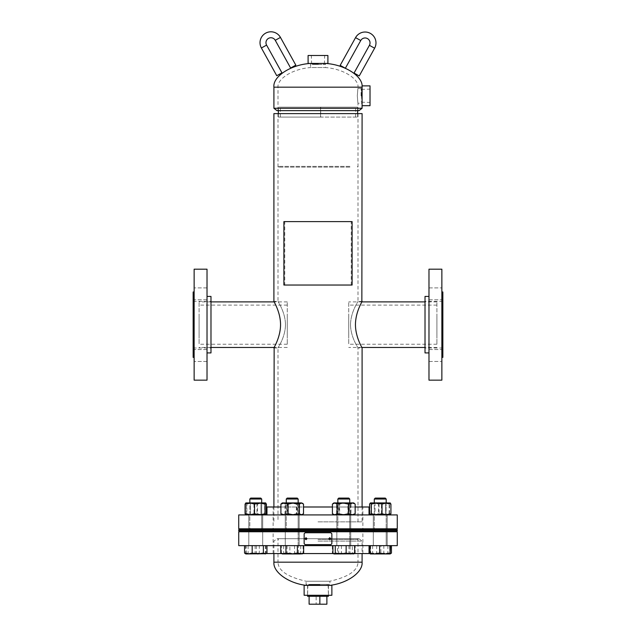 <?xml version="1.0" encoding="UTF-8"?>
<svg xmlns="http://www.w3.org/2000/svg" width="636" height="636" viewBox="0 0 636 636"><rect width="100%" height="100%" fill="white"/><g stroke="black" fill="none" stroke-linecap="round" stroke-linejoin="round"><path stroke-width="0.48" stroke-dasharray="3.18 2.39" d="M285.469 324.67C285.365 337.454 277.678 347.995 277.996 347.956C277.678 348.003 285.381 337.422 285.469 324.67C285.365 337.454 277.678 347.995 277.996 347.956C277.678 348.003 285.381 337.422 285.469 324.67C285.373 311.918 277.686 301.353 277.996 301.385C277.678 301.345 285.373 311.918 285.469 324.67C285.373 311.918 277.686 301.353 277.996 301.385C277.678 301.345 285.373 311.918 285.469 324.67M280.548 324.67C280.524 337.39 273.639 348.051 273.901 347.956C273.631 348.043 280.524 337.414 280.548 324.67C280.532 311.974 273.631 301.289 273.901 301.385C273.639 301.281 280.54 312.022 280.548 324.67M355.452 324.67C355.468 337.374 362.369 348.059 362.099 347.956C362.361 348.067 355.46 337.319 355.452 324.67C355.476 311.958 362.361 301.297 362.099 301.385C362.369 301.305 355.476 311.934 355.452 324.67M350.531 324.67C350.627 337.43 358.314 347.995 358.004 347.956C358.322 348.003 350.627 337.43 350.531 324.67C350.627 337.43 358.314 347.995 358.004 347.956C358.322 348.003 350.627 337.43 350.531 324.67C350.635 311.894 358.322 301.353 358.004 301.385C358.322 301.345 350.619 311.926 350.531 324.67C350.635 311.894 358.322 301.353 358.004 301.385C358.322 301.345 350.619 311.926 350.531 324.67M318 521.862L362.099 521.862L318 521.862M362.099 113.613L273.901 113.613M318 113.613L358.004 113.613L318 113.613M325.433 63.425L310.567 63.425L325.433 63.425L325.433 67.535C345.189 69.149 358.966 79.739 358.004 87.172L318 87.172L358.004 87.172L358.004 88.348L362.091 88.348L362.091 87.172L273.909 87.172M310.567 63.425L310.567 67.535L325.433 67.535L310.567 67.535C290.811 69.149 277.034 79.739 277.996 87.172L277.996 110.64L358.998 110.64M357.305 95.782C358.068 105.369 358.068 105.369 357.305 95.782C358.068 105.369 358.068 105.369 357.305 95.782C358.068 86.194 358.068 86.194 357.305 95.782C358.068 86.194 358.068 86.194 357.305 95.782M361.463 95.782C362.146 105.369 362.146 105.369 361.463 95.782C362.146 86.194 362.146 86.194 361.463 95.782M362.091 108.263L273.909 108.263M277.002 110.64L277.996 110.64M329.893 585.374L306.107 585.374L329.893 585.374L329.893 581.232C348.441 576.979 357.814 570.627 358.004 562.176L273.909 562.176M306.107 585.374L306.107 581.232L329.893 581.232L306.107 581.232C287.559 576.979 278.186 570.627 277.996 562.176L358.004 562.176L358.004 538.7L318 538.7L358.998 538.7L277.996 538.7L358.004 538.7M318 541.085L362.091 541.085L318 541.085M318 538.7L277.002 538.7L318 538.7M318.429 55.499L311.338 55.499L318.429 55.499M318.413 63.974L311.592 63.974L318.413 63.974M318.358 63.974L312.427 63.974L318.358 63.974M318.358 64.427L312.427 64.427L318.358 64.427M327.906 63.425L308.094 63.425M327.906 55.499L308.094 55.499M317.531 64.427L325.306 64.427L317.531 64.427M317.531 63.425L325.306 63.425L317.531 63.425M370.025 105.687L370.025 85.876M361.55 95.782L361.55 89.374L361.55 95.782M361.097 95.782L361.097 88.476L361.097 95.782M358.004 110.64L358.004 103.215L362.091 103.215L362.091 105.687L362.091 85.876M320.003 595.28L307.578 595.28L320.003 595.28M319.948 584.802L307.888 584.802L319.948 584.802M319.741 584.802L308.953 584.802L319.741 584.802M319.741 584.373L308.953 584.373L319.741 584.373M304.127 585.374L331.873 585.374M304.127 595.28L331.873 595.28M315.806 584.373L329.4 584.373L315.806 584.373M315.806 585.374L329.4 585.374L315.806 585.374M307.578 596.274L328.422 596.274M312.3 584.381L328.422 584.381L312.3 584.381M309.112 596.274L326.888 596.274L309.112 596.274M309.112 604.2L316.14 604.2L316.14 596.274M316.14 604.2L326.888 604.2M348.719 316.887L348.719 344.243L348.719 316.887M436.908 316.887L436.908 344.243L436.908 316.887M436.908 333.741L436.908 301.885L436.908 333.741M348.719 333.741L348.719 301.885L348.719 333.741M199.092 316.887L199.092 344.243L199.092 316.887M287.281 316.887L287.281 344.243L287.281 316.887M287.281 333.741L287.281 301.885L287.281 333.741M199.092 333.741L199.092 301.885L199.092 333.741M441.861 293.848L441.861 287.901L441.861 293.848M428.982 293.848L428.982 287.901L428.982 293.848M441.861 355.5L441.861 349.554L441.861 355.5M428.982 355.5L428.982 349.554L428.982 355.5M442.847 291.972L442.847 357.376M441.861 269.187L441.861 380.161M428.982 269.187L428.982 380.161M425.015 296.432L425.015 352.916M441.861 324.67L441.861 291.972L441.861 324.67M194.139 355.5L194.139 349.554L194.139 355.5M207.018 355.5L207.018 349.554L207.018 355.5M194.139 293.848L194.139 287.901L194.139 293.848M207.018 293.848L207.018 287.901L207.018 293.848M193.153 357.376L193.153 291.972M194.139 380.161L194.139 269.187M207.018 380.161L207.018 269.187M210.985 352.916L210.985 296.432M194.139 324.67L194.139 357.376L194.139 324.67M369.031 506.995L266.969 506.995M318 529.788L375.963 529.788L318 529.788M255.751 514.922L248.811 514.922L255.751 514.922M255.751 528.794L248.811 528.794L255.751 528.794M292.218 514.922L285.278 514.922L292.218 514.922M292.218 528.794L285.278 528.794L292.218 528.794M343.782 514.922L350.722 514.922L343.782 514.922M343.782 528.794L350.722 528.794L343.782 528.794M380.249 514.922L387.189 514.922L380.249 514.922M380.249 528.794L387.189 528.794L380.249 528.794M397.269 514.922L238.731 514.922M332.405 506.995L355.158 506.995M397.269 528.794L238.731 528.794M318 514.922L266.969 514.922L318 514.922M280.913 506.995L303.515 506.995M318 506.995L362.87 506.995L318 506.995M349.728 553.566L273.13 553.566L349.728 553.566M349.728 530.774L273.13 530.774L349.728 530.774L349.728 529.788M385.154 545.64L373.316 545.64L385.154 545.64M385.154 531.768L373.316 531.768L385.154 531.768M348.687 545.64L336.849 545.64L348.687 545.64M348.687 531.768L336.849 531.768L348.687 531.768M297.123 545.64L285.278 545.64L297.123 545.64M297.123 531.768L285.278 531.768L297.123 531.768M260.657 545.64L248.811 545.64L260.657 545.64M260.657 531.768L248.811 531.768L260.657 531.768M281.915 545.64L369.031 545.64L281.915 545.64M302.784 553.566L281.645 553.566M266.969 553.566L369.031 553.566M238.731 531.768L397.269 531.768M238.731 545.64L397.269 545.64M277.01 530.774L375.963 530.774L277.01 530.774M277.01 531.768L375.963 531.768L277.01 531.768M354.236 553.566L333.336 553.566M320.687 117.088L278.361 117.088L357.639 117.088L320.695 117.088L320.687 107.174L278.361 107.174L357.639 107.174L280.349 107.174L355.651 107.174L320.56 107.174L320.56 117.088L320.552 107.174L320.695 117.088L280.349 117.088L320.695 117.088M289.563 530.774L299.151 530.774L289.563 530.774M289.563 529.788L299.151 529.788L289.563 529.788M253.096 530.774L262.684 530.774L253.096 530.774M253.096 529.788L262.684 529.788L253.096 529.788M341.135 530.774L350.722 530.774L341.135 530.774M341.135 529.788L350.722 529.788L341.135 529.788M377.593 530.774L387.189 530.774L377.593 530.774M377.593 529.788L387.189 529.788L377.593 529.788M300.828 530.774L362.87 530.774L300.828 530.774M300.828 529.788L362.87 529.788L300.828 529.788M397.269 529.788L238.731 529.788M397.269 530.774L238.731 530.774M382.983 498.075L375.248 498.075L382.983 498.075M383.5 499.022L374.302 499.022L383.5 499.022M383.5 545.64L374.302 545.64L383.5 545.64M380.885 545.64L370.041 545.64L390.456 545.64L380.885 545.64L380.885 553.066L385.67 553.948L390.456 553.066M370.669 545.64L370.669 553.066L375.773 553.948L380.885 553.066M390.25 553.845L370.359 553.948L370.669 553.066M386.124 514.906L374.302 514.922L386.124 514.906M385.392 514.389L375.049 514.389L385.392 514.389M386.124 502.909L374.302 502.909L386.124 502.909M375.113 503.426L385.456 503.426L375.113 503.426M369.58 504.094L374.032 502.909L378.484 504.094L383.818 502.909L389.153 504.094L390.281 502.997M369.58 513.737L374.032 514.922L378.484 513.737L378.484 504.094M378.484 513.737L383.818 514.922L389.153 513.737L389.153 504.094M389.153 513.737L390.281 514.826M369.786 513.737L370.343 514.922L390.162 514.922L370.343 514.922L374.413 514.922L369.786 513.737L369.786 504.094L374.413 502.909L370.343 502.909L390.162 502.909L389.494 504.094L384.263 502.909L379.032 504.094L379.032 513.737L384.263 514.922L390.106 514.922L389.494 513.737L389.494 504.094M348.592 514.906L337.843 514.922L348.592 514.906M347.987 514.389L338.583 514.389L347.987 514.389M348.592 502.909L337.843 502.909L348.592 502.909M339.584 503.426L348.989 503.426L339.584 503.426M339.147 513.737L344.839 514.922L335.776 514.922L339.147 513.737L339.147 504.094L335.776 502.909L332.405 504.094M347.908 513.737L351.493 514.922L334.544 514.922L336.603 513.737L342.255 514.922L347.908 513.737L347.908 504.094L351.493 502.909L355.087 504.094L353.028 502.909L350.969 504.094L345.316 502.909L339.664 504.094L339.664 513.737L336.07 514.922L332.485 513.737L334.544 514.922L333.876 514.922L335.776 514.922L332.405 513.737M339.147 504.094L344.839 502.909L350.523 504.094L352.845 502.909L355.158 504.094M350.523 513.737L352.845 514.922L344.839 514.922L350.523 513.737L350.523 504.094M339.664 513.737L345.316 514.922L333.876 514.922L353.695 514.922L352.845 514.922L355.158 513.737M339.664 504.094L336.07 502.909L353.695 502.909L336.07 502.909L332.485 504.094L334.544 502.909L336.603 504.094L342.255 502.909L347.908 504.094M293.132 514.906L286.272 514.922L293.132 514.906M293.021 514.389L287.011 514.389L293.021 514.389M293.132 502.909L286.272 502.909L293.132 502.909M291.407 503.426L297.417 503.426L291.407 503.426M281.597 503.458L282.972 502.909L285.031 504.094L285.031 513.737L282.305 514.922L302.124 514.922L299.93 514.922L303.515 513.737M281.597 514.373L282.972 514.922L290.684 514.922L285.031 513.737M296.336 513.737L299.93 514.922L290.684 514.922L296.336 513.737L296.336 504.094L290.684 502.909L285.031 504.094M296.336 504.094L299.93 502.909L303.515 504.094M296.853 513.737L291.161 514.922L300.224 514.922L296.853 513.737L296.853 504.094L291.161 502.909L285.477 504.094L282.305 502.909L302.124 502.909L301.273 502.909L303.595 504.094L302.124 502.909L300.224 502.909L303.595 504.094L303.595 513.737L301.273 514.922L293.268 514.922L298.96 513.737L298.96 504.094L301.273 502.909L293.268 502.909L298.96 504.094M252.246 514.906L261.698 514.922L252.246 514.906M252.683 514.389L260.951 514.389L252.683 514.389M249.908 502.909L261.698 502.909L249.805 502.909L261.698 502.909L249.805 502.909L249.805 528.794M258.812 503.426L250.544 503.426L258.812 503.426M266.42 504.094L261.968 502.909L257.516 504.094L252.182 502.909L246.848 504.094L245.758 502.973L246.506 504.094L251.737 502.909L256.968 504.094L256.968 513.737L251.737 514.922L245.894 514.922L246.506 513.737L246.506 504.094M245.782 514.882L265.657 514.922L261.587 514.922L256.968 513.737M246.506 513.737L251.737 514.922L261.587 514.922L266.214 513.737M266.214 504.094L261.587 502.909L256.968 504.094M245.838 502.909L265.657 502.909L245.838 502.909L249.527 502.909L253.979 504.094L259.313 502.909L264.656 504.094L264.656 513.737L259.313 514.922L249.527 514.922L253.979 513.737L253.979 504.094M249.876 514.906L261.698 514.922L249.876 514.906M250.608 514.389L260.951 514.389L250.608 514.389M260.887 503.426L250.544 503.426L260.887 503.426M245.075 504.094L249.527 502.909L265.538 502.909L264.656 504.094M245.075 513.737L249.527 514.922L245.758 514.858M253.979 513.737L259.313 514.922L265.538 514.922L264.656 513.737M265.776 514.826L261.968 514.922L257.516 513.737L257.516 504.094M266.42 513.737L261.968 514.922L252.182 514.922L246.848 513.737L246.848 504.094M257.516 513.737L252.182 514.922L245.957 514.922L246.848 513.737M287.408 514.906L298.157 514.922L287.408 514.906M288.013 514.389L297.417 514.389L288.013 514.389M287.408 502.909L298.157 502.909L287.408 502.909M296.416 503.426L287.011 503.426L296.416 503.426M287.583 513.737L293.268 514.922L282.305 514.922L291.161 514.922L285.477 513.737L283.155 514.922L280.842 513.737L284.213 514.922L287.583 513.737L287.583 504.094L293.268 502.909L284.213 502.909L287.583 504.094M302.124 514.922L303.595 513.737L300.224 514.922L302.124 514.922L298.96 513.737M296.853 504.094L300.224 502.909L283.155 502.909L280.842 504.094L284.213 502.909L282.305 502.909L280.842 504.094L280.842 513.737L282.305 514.922M285.477 513.737L285.477 504.094M342.868 514.906L349.728 514.922L342.868 514.906M342.979 514.389L348.989 514.389L342.979 514.389M342.868 502.909L349.728 502.909L342.868 502.909M344.593 503.426L338.583 503.426L344.593 503.426M355.087 513.737L353.028 514.922L353.695 514.922L351.493 514.922L355.087 513.737L355.087 504.094M350.969 513.737L345.316 514.922L353.028 514.922L350.969 513.737L350.969 504.094M332.485 513.737L332.485 504.094M336.603 513.737L336.603 504.094M333.161 503.458L333.876 502.909L353.695 502.909L354.403 503.458M383.754 514.906L374.302 514.922L383.754 514.906M383.317 514.389L375.049 514.389L383.317 514.389M383.754 502.909L374.302 502.909L383.754 502.909M377.188 503.426L385.456 503.426L377.188 503.426M370.343 514.922L371.003 513.737L376.234 514.922L381.465 513.737L386.092 514.922L390.711 513.737L390.711 504.094L390.218 502.949M390.711 513.737L390.162 514.922L370.398 514.922M389.494 513.737L384.263 514.922L374.413 514.922L379.032 513.737M386.195 502.909L386.195 528.794L386.195 502.909L385.456 503.426L385.456 514.389L386.195 514.906L385.456 514.389L385.456 503.426L386.195 502.909L374.413 502.909L379.032 504.094M369.786 504.094L370.398 502.909L371.003 504.094L376.234 502.909L381.465 504.094L386.092 502.909L390.711 504.094M370.287 502.949L390.162 502.909M371.003 513.737L371.003 504.094M381.465 513.737L381.465 504.094M390.043 502.909L386.473 502.909M348.679 498.075L338.781 498.075L348.679 498.075M349.601 499.022L337.843 499.022L349.601 499.022M349.601 545.64L337.843 545.64L349.601 545.64M352.312 545.64L332.914 545.64L354.657 545.64L352.312 545.64L352.312 553.066L353.91 553.821M341.437 545.64L341.437 553.066L346.874 553.948L352.312 553.066M332.914 553.066L337.175 553.948L341.437 553.066M337.525 545.64L355.206 545.64L355.206 553.066L353.695 553.948L333.876 553.948L334.941 553.948L332.358 553.066L335.49 553.948L338.622 553.066L344.33 553.948L350.046 553.066L352.63 553.948L355.206 553.066L352.082 553.948L348.949 553.066L343.241 553.948L337.525 553.066L334.941 553.948L353.695 553.948L333.876 553.948L332.358 553.066L332.358 545.64L337.525 545.64L337.525 553.066M298.157 499.022L286.272 499.022L287.218 498.075L297.219 498.075L287.218 498.075L297.219 498.075L298.157 499.022L286.272 499.022L298.157 499.022L298.157 545.64L286.272 545.64L298.157 545.64L286.272 545.64L298.157 545.64L298.157 531.768M298.475 545.64L280.794 545.64L303.642 545.64L298.475 545.64L298.475 553.066L301.059 553.948L303.642 553.066M287.051 545.64L287.051 553.066L292.759 553.948L298.475 553.066M280.794 553.066L283.918 553.948L287.051 553.066M292.759 553.948L282.305 553.948L289.865 553.066L295.303 553.948L300.741 553.066L302.124 553.948L292.759 553.948M261.698 499.022L249.805 499.022L261.698 499.022L249.805 499.022L250.751 498.075L260.752 498.075M256.968 545.64L249.805 545.64L256.968 545.64M245.321 553.646L246.331 553.948L248.12 553.066L253.716 553.948L259.313 553.066L263.129 553.948L266.945 553.066M259.313 545.64L244.55 545.64L266.945 545.64L259.313 545.64L259.313 553.066M248.12 545.64L248.12 553.066M263.129 553.948L245.838 553.948L246.172 553.066L251.276 553.948L256.38 553.066L261.165 553.948L265.959 553.066L265.641 553.948L263.129 553.948M252.5 545.64L261.698 545.64L252.5 545.64M246.172 545.64L265.959 545.64L246.172 545.64L246.172 553.066M256.38 545.64L256.38 553.066M245.544 545.64L245.822 553.94M255.115 545.64L255.115 553.066L250.33 553.948L245.544 553.066M265.331 545.64L265.331 553.066L260.227 553.948L255.115 553.066M265.959 545.64L265.959 553.066M265.657 553.948L245.854 553.948L265.657 553.948L265.331 553.066M289.865 545.64L303.086 545.64L289.865 545.64L289.865 553.066M300.741 545.64L300.741 553.066M281.343 553.066L285.604 553.948L301.909 553.948L303.086 553.066L298.825 553.948L294.563 553.066L289.126 553.948L283.688 553.066L282.305 553.948L281.343 553.066L281.343 545.64M283.688 545.64L283.688 553.066M294.563 545.64L294.563 553.066M303.086 545.64L303.086 553.066M282.519 553.948L301.909 553.948M349.728 499.022L337.843 499.022L338.781 498.075L348.782 498.075L349.728 499.022L349.728 545.64L337.843 545.64L349.728 545.64L349.728 531.768M355.206 545.64L350.046 545.64L350.046 553.066M350.046 545.64L338.622 545.64L338.622 553.066M338.622 545.64L332.358 545.64M348.949 545.64L348.949 553.066M386.195 499.022L374.302 499.022L375.248 498.075L385.249 498.075M379.032 545.64L386.195 545.64L379.032 545.64M383.818 545.64L369.055 545.64L391.45 545.64L383.818 545.64L383.818 553.066L387.634 553.948L391.45 553.066M387.88 545.64L387.88 553.066L382.284 553.948L376.687 553.066L372.871 553.948L370.128 553.479M369.826 553.646L389.669 553.948L387.88 553.066M372.617 545.64L372.617 553.066L378.221 553.948L383.818 553.066M390.162 553.948L370.836 553.948L372.617 553.066M376.687 545.64L376.687 553.066M345.372 68.251L340.173 65.373M354.045 73.061L359.245 75.938M295.827 65.15L290.628 68.028M276.755 75.716L281.955 72.83M318 539.463L357.639 539.463L318 539.463M349.911 166.362L278.361 166.362L349.911 166.362M349.911 167.125L278.361 167.125L349.911 167.125M306.035 539.694L307.053 538.7L306.035 537.714M329.726 537.714L328.709 538.7L329.726 539.694M305.224 544.647L330.776 544.647L331.754 543.661L331.754 533.747L330.776 532.761L305.224 532.761L304.247 533.747L304.247 543.661L305.129 544.647M352.106 285.039L284.761 285.039L284.761 221.622L283.895 221.622M284.761 285.039L283.895 285.039M351.239 285.039L351.239 221.622L284.761 221.622M352.106 221.622L351.239 221.622M362.091 562.176L277.996 562.176L277.996 538.7M360.747 40.521L355.548 37.635M369.413 45.323L374.612 48.209M280.452 37.413L275.253 40.299M261.388 47.986L266.587 45.1M273.901 347.956L277.996 347.956L277.996 521.862M358.004 521.862L358.004 347.956L362.099 347.956M277.996 113.613L277.996 301.385L273.901 301.385M362.099 506.995L362.099 521.862M273.901 506.995L273.901 521.862M358.004 113.613L358.004 301.385L362.099 301.385M358.998 538.7L362.091 541.085L362.091 553.566M273.909 553.566L273.909 541.085L277.002 538.7M311.592 63.974L311.338 55.499M312.427 64.427L312.427 63.974M325.306 64.427L325.306 63.425M310.694 64.427L310.694 63.425M323.573 64.427L323.573 63.974M324.408 63.974L324.662 55.499M361.55 89.374L370.025 89.12M361.097 90.209L361.55 90.209M361.097 103.088L362.075 103.088M361.097 88.476L362.075 88.476M361.097 101.355L361.55 101.355M361.55 102.189L370.025 102.436M328.112 584.802L328.422 595.28L328.422 584.381M327.047 584.373L327.047 584.802M306.6 584.373L306.6 585.374M329.4 584.373L329.4 585.374M308.953 584.373L308.953 584.802M307.888 584.802L307.578 595.28L307.578 584.381M436.908 305.105L348.719 305.105M436.908 347.463L425.015 347.463M361.836 347.463L348.719 347.463M436.908 301.885L425.015 301.885M361.836 301.885L348.719 301.885M436.908 344.243L348.719 344.243M287.281 305.105L199.092 305.105M287.281 347.463L274.164 347.463M210.985 347.463L199.092 347.463M287.281 301.885L274.164 301.885M210.985 301.885L199.092 301.885M287.281 344.243L199.092 344.243M428.982 287.901L441.861 287.901L428.982 287.901M428.982 349.554L441.861 349.554L428.982 349.554M442.847 301.369L425.015 301.369M442.847 347.979L425.015 347.979M428.982 299.787L441.861 299.787L428.982 299.787M428.982 361.447L441.861 361.447L428.982 361.447M207.018 361.447L194.139 361.447L207.018 361.447M207.018 299.787L194.139 299.787L207.018 299.787M193.153 347.979L210.985 347.979M193.153 301.369L210.985 301.369M207.018 349.554L194.139 349.554L207.018 349.554M207.018 287.901L194.139 287.901L207.018 287.901M273.13 553.566L273.13 506.995M248.811 528.794L248.811 514.922L248.811 528.794M285.278 528.794L285.278 514.922L285.278 528.794M336.849 528.794L336.849 514.922L336.849 528.794M373.316 528.794L373.316 514.922L373.316 528.794M375.963 529.788L375.963 528.794M260.037 529.788L260.037 528.794M299.151 528.794L299.151 514.922L299.151 528.794M350.722 528.794L350.722 514.922L350.722 528.794M387.189 528.794L387.189 514.922L387.189 528.794M262.684 528.794L262.684 514.922L262.684 528.794M362.87 553.566L362.87 506.995M387.189 531.768L387.189 545.64L387.189 531.768M350.722 531.768L350.722 545.64L350.722 531.768M299.151 531.768L299.151 545.64L299.151 531.768M262.684 531.768L262.684 545.64L262.684 531.768M260.037 530.774L260.037 531.768M375.963 530.774L375.963 531.768M373.316 531.768L373.316 545.64L373.316 531.768M336.849 531.768L336.849 545.64L336.849 531.768M285.278 531.768L285.278 545.64L285.278 531.768M248.811 531.768L248.811 545.64L248.811 531.768M278.361 117.088L278.361 113.613M278.361 110.64L278.361 107.174M355.651 117.088L355.651 107.174M280.349 117.088L280.349 107.174M357.639 117.088L357.639 113.613M357.639 110.64L357.639 107.174M299.151 529.788L299.151 530.774L299.151 529.788M262.684 529.788L262.684 530.774L262.684 529.788M350.722 529.788L350.722 530.774L350.722 529.788M387.189 529.788L387.189 530.774L387.189 529.788M336.849 529.788L336.849 530.774L336.849 529.788M373.316 529.788L373.316 530.774L373.316 529.788M285.278 529.788L285.278 530.774L285.278 529.788M248.811 529.788L248.811 530.774L248.811 529.788M386.195 529.788L386.195 530.774L386.195 529.788M386.195 531.768L386.195 545.64L386.195 531.768M374.302 502.909L375.049 503.426L375.049 514.389L374.302 514.906L375.049 514.389L375.049 503.426L374.302 502.909L374.302 528.794M374.302 529.788L374.302 530.774M374.302 531.768L374.302 499.022M349.728 502.909L348.989 503.426L348.989 514.389L349.728 514.906L348.989 514.389L348.989 503.426L349.728 502.909L349.728 528.794M337.843 502.909L338.583 503.426L338.583 514.389L337.843 514.906L338.583 514.389L338.583 503.426L337.843 502.909L337.843 528.794M298.157 502.909L297.417 503.426L297.417 514.389L298.157 514.906L297.417 514.389L297.417 503.426L298.157 502.909L298.157 528.794M286.272 502.909L287.011 503.426L287.011 514.389L286.272 514.906L287.011 514.389L287.011 503.426L286.272 502.909L286.272 528.794M261.698 531.768L261.698 502.909L260.951 503.426L260.951 514.389L261.698 514.906L260.951 514.389L260.951 503.426L261.698 502.909L261.698 528.794M250.544 514.389L250.544 503.426L249.805 502.909L250.544 503.426L250.544 514.389L249.805 514.906L250.544 514.389M353.695 514.922L354.403 514.373M333.876 514.922L333.161 514.373M337.843 529.788L337.843 530.774M337.843 531.768L337.843 499.022M286.272 529.788L286.272 530.774M286.272 531.768L286.272 499.022M298.157 529.788L298.157 530.774M249.805 529.788L249.805 530.774M249.805 531.768L249.805 499.022M261.698 529.788L261.698 530.774M357.639 538.7L357.639 539.463M278.361 538.7L278.361 539.463M357.639 166.362L357.639 167.125M278.361 166.362L278.361 167.125"/><path stroke-width="0.95" d="M280.548 324.67C280.524 337.39 273.639 348.051 273.901 347.956C273.631 348.043 280.524 337.414 280.548 324.67C280.532 311.974 273.631 301.289 273.901 301.385C273.639 301.281 280.54 312.022 280.548 324.67M273.901 506.995L274.148 347.495M355.452 324.67C355.468 337.374 362.369 348.059 362.099 347.956C362.361 348.067 355.46 337.319 355.452 324.67C355.476 311.958 362.361 301.297 362.099 301.385C362.369 301.305 355.476 311.934 355.452 324.67M273.901 301.385L273.901 113.613L362.099 113.613L361.852 301.854M325.433 63.425C344.919 64.522 363.395 76.495 362.091 87.172L273.909 87.172L273.909 108.263L362.091 108.263L358.998 110.64L277.002 110.64L273.909 108.263M310.567 63.425C291.081 64.522 272.606 76.495 273.909 87.172M361.463 95.782C362.146 105.369 362.146 105.369 361.463 95.782C362.146 86.194 362.146 86.194 361.463 95.782M329.893 585.374C347.654 583.212 363.077 572.106 362.091 562.176L362.091 553.566M306.107 585.374C288.346 583.212 272.924 572.106 273.909 562.176L362.091 562.176M317.364 63.425L327.906 63.425L327.906 55.499L308.094 55.499L308.094 63.425L317.364 63.425M362.091 105.687L370.025 105.687L370.025 85.876L362.091 85.876L362.091 108.263M315.329 585.374L304.127 585.374L304.127 595.28L331.873 595.28L331.873 585.374L315.329 585.374M328.422 595.28L328.422 596.274L307.578 596.274L307.578 595.28M326.888 596.274L326.888 604.2L309.112 604.2L309.112 596.274M319.86 604.2L319.86 596.274M441.861 357.376L442.847 357.376L442.847 291.972L441.861 291.972M441.861 380.161L441.861 269.187L428.982 269.187L428.982 380.161L441.861 380.161M428.982 352.916L425.015 352.916L425.015 296.432L428.982 296.432M194.139 291.972L193.153 291.972L193.153 357.376L194.139 357.376M194.139 269.187L194.139 380.161L207.018 380.161L207.018 269.187L194.139 269.187M207.018 296.432L210.985 296.432L210.985 352.916L207.018 352.916M303.515 506.995L332.405 506.995M355.158 506.995L369.031 506.995L369.031 514.922M318 528.794L397.269 528.794L397.269 514.922L238.731 514.922L238.731 528.794L318 528.794M266.969 514.922L266.969 506.995L280.913 506.995M281.645 553.566L266.969 553.566L266.969 545.64L266.945 553.066L266.174 553.646L265.164 553.948L263.384 553.066L257.779 553.948L252.182 553.066L248.366 553.948L244.55 553.066L245.838 553.948L266.174 553.646M261.945 531.768L238.731 531.768L238.731 545.64L397.269 545.64L397.269 531.768L261.945 531.768M370.128 553.479L369.055 553.066L369.055 545.64L369.031 553.566L354.236 553.566M333.336 553.566L302.784 553.566M238.731 529.788L397.269 529.788L397.269 530.774L238.731 530.774L238.731 529.788M385.249 498.075L386.195 499.022L385.249 498.075L375.248 498.075L374.302 499.022L374.302 502.909M390.043 514.922L390.925 513.737L390.925 504.094L386.195 502.909L386.195 499.022L374.302 499.022M389.828 553.066L384.724 553.948L379.62 553.066L374.835 553.948L370.041 553.066L370.343 553.948L390.146 553.948L389.828 545.64M379.62 545.64L379.62 553.066M390.456 545.64L390.146 553.948L390.679 553.646L390.25 553.845M370.041 545.64L370.041 553.066M390.281 502.997L386.473 502.909L382.021 504.094L376.687 502.909L371.345 504.094L371.345 513.737L376.687 514.922L382.021 513.737L382.021 504.094M390.925 513.737L386.473 514.922L382.021 513.737M370.343 514.922L369.58 513.737L369.58 504.094L370.462 502.909L371.345 504.094M370.462 514.922L371.345 513.737M390.106 502.909L390.925 504.094M370.462 502.909L386.473 502.909M353.695 514.922L355.158 513.737L351.788 514.922L348.417 513.737L348.417 504.094L342.732 502.909L337.04 504.094L334.727 502.909L332.405 504.094L333.876 502.909L351.788 502.909L348.417 504.094M348.417 513.737L342.732 514.922L337.04 513.737L337.04 504.094M337.04 513.737L334.727 514.922L332.405 513.737L332.405 504.094M333.876 514.922L332.405 513.737M354.626 503.625L351.788 502.909L353.695 502.909L354.626 503.625M355.158 513.737L355.158 504.094M302.839 503.458L301.456 502.909L303.515 504.094L303.515 513.737L301.456 514.922L299.397 513.737L293.745 514.922L288.092 513.737L288.092 504.094L284.507 502.909L280.913 504.094L282.305 502.909L293.745 502.909L288.092 504.094M288.092 513.737L284.507 514.922L280.913 513.737L280.913 504.094M280.913 513.737L282.305 514.922M301.456 502.909L299.397 504.094L293.745 502.909L301.456 502.909M299.397 513.737L299.397 504.094M264.997 513.737L264.997 504.094L265.657 502.909L266.214 504.094L266.214 513.737L265.602 514.922L264.997 513.737L259.766 514.922L254.535 513.737L249.908 514.922L245.289 513.737L245.289 504.094L245.894 502.909M245.289 513.737L245.894 514.922M264.997 504.094L259.766 502.909L254.535 504.094L249.908 502.909L245.289 504.094M254.535 513.737L254.535 504.094M249.805 499.022L250.751 498.075L260.752 498.075L261.698 499.022L249.805 499.022L249.908 502.909L245.838 502.909M265.602 502.909L249.908 502.909M245.957 514.922L245.075 513.737L245.075 504.094L245.957 502.909M265.538 514.922L266.42 513.737L266.42 504.094L265.538 502.909M337.843 499.022L349.728 499.022L348.782 498.075L338.781 498.075L337.843 499.022L337.843 502.909M346.135 545.64L346.135 553.066L340.697 553.948L335.259 553.066L333.876 553.948L332.914 553.066L332.914 545.64M335.259 545.64L335.259 553.066M354.657 545.64L354.657 553.066L350.396 553.948L346.135 553.066M353.481 553.948L354.657 553.066M353.91 553.821L334.091 553.948M286.272 499.022L298.157 499.022L297.219 498.075L287.218 498.075L286.272 499.022L286.272 502.909M285.954 545.64L285.954 553.066L283.37 553.948L280.794 553.066L280.794 545.64M297.378 545.64L297.378 553.066L291.67 553.948L282.305 553.948L280.794 553.066M303.642 545.64L303.642 553.066L300.51 553.948L291.67 553.948L285.954 553.066M303.642 553.066L302.124 553.948L297.378 553.066M244.55 545.64L244.55 553.066M252.182 545.64L252.182 553.066M263.384 545.64L263.384 553.066M391.45 545.64L391.45 553.066L390.679 553.646M369.055 553.066L370.343 553.948M355.548 37.635A10.899 10.899 0 0 1 370.367 33.39A10.899 10.899 0 0 1 374.612 48.209L359.245 75.938L354.045 73.061L369.413 45.323A4.953 4.953 0 0 0 367.481 38.589A4.953 4.953 0 0 0 360.747 40.521L345.372 68.251L340.173 65.373L355.548 37.635L360.747 40.521M266.587 45.1A4.953 4.953 0 0 1 268.519 38.367A4.953 4.953 0 0 1 275.253 40.299L280.452 37.413A10.899 10.899 0 0 0 265.633 33.167A10.899 10.899 0 0 0 261.388 47.986L276.755 75.716L281.955 72.83L266.587 45.1L261.388 47.986M275.253 40.299L290.628 68.028L295.827 65.15L280.452 37.413M306.035 537.714L305.105 538.7L306.035 539.694M305.01 538.7L305.995 539.694L306.981 538.7L305.995 537.714L305.105 538.7M329.726 539.694L330.664 538.7L329.726 537.714M328.788 538.7L329.774 539.694L330.752 538.7L329.774 537.714L328.788 538.7M305.129 544.647L330.871 544.647L331.849 543.661L331.849 533.747L330.871 532.761L305.129 532.761L304.151 533.747L304.151 543.661L305.129 544.647M352.106 221.622L283.895 221.622L283.895 285.039L352.106 285.039L352.106 221.622M374.612 48.209L369.413 45.323M362.099 347.956L362.099 506.995M273.909 562.176L273.909 553.566M425.015 347.463L361.836 347.463M425.015 301.885L361.836 301.885M274.164 347.463L210.985 347.463M274.164 301.885L210.985 301.885M278.361 113.613L278.361 110.64M357.639 113.613L357.639 110.64M386.195 528.794L386.195 529.788L386.195 528.794M386.195 530.774L386.195 531.768L386.195 530.774M374.302 528.794L374.302 529.788M374.302 530.774L374.302 531.768M302.124 514.922L302.839 514.373M349.728 499.022L349.728 502.909M349.728 528.794L349.728 529.788M349.728 530.774L349.728 531.768M337.843 528.794L337.843 529.788M337.843 530.774L337.843 531.768M286.272 528.794L286.272 529.788M286.272 530.774L286.272 531.768M298.157 499.022L298.157 502.909M298.157 528.794L298.157 529.788M298.157 530.774L298.157 531.768M249.805 528.794L249.805 529.788M249.805 530.774L249.805 531.768M261.698 499.022L261.698 502.909L261.698 499.022L260.752 498.075M261.698 528.794L261.698 529.788M261.698 530.774L261.698 531.768M386.195 499.022L386.195 502.909"/></g></svg>
